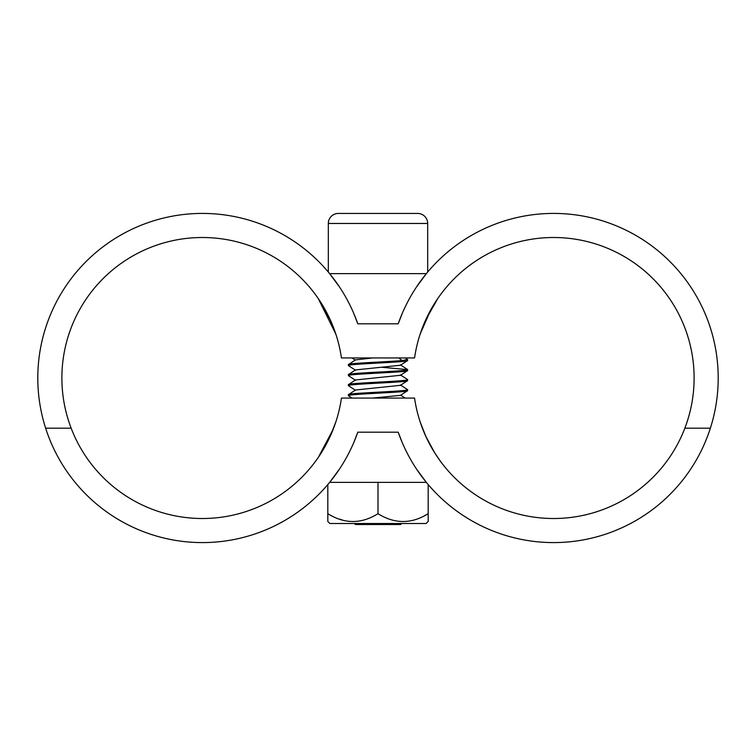 <?xml version="1.0" encoding="UTF-8"?>
<svg xmlns="http://www.w3.org/2000/svg" width="756" height="756" viewBox="0 0 756 756"><rect width="100%" height="100%" fill="white"/><g stroke="black" fill="none" stroke-linecap="round" stroke-linejoin="round"><path stroke-width="1.13" d="M357.786 323.814A164.581 164.581 0 0 0 150.189 221.914A164.581 164.581 0 0 0 45.634 428.18L71.149 428.18A140.493 140.493 0 0 1 167.038 242.024A140.493 140.493 0 0 1 341.438 357.938L414.562 357.938A140.493 140.493 0 0 1 588.962 242.024A140.493 140.493 0 0 1 684.851 428.18A140.493 140.493 0 0 1 414.562 398.072L341.438 398.072A140.493 140.493 0 0 1 71.149 428.18L45.634 428.18A164.581 164.581 0 0 0 357.786 432.196L398.214 432.196A164.581 164.581 0 0 0 710.366 428.18A164.581 164.581 0 0 0 605.811 221.914A164.581 164.581 0 0 0 398.214 323.814L357.786 323.814L353.893 313.74M349.281 303.799L347.864 301.049M344.708 295.36L344.32 294.708M339.501 286.987L329.635 273.634L426.365 273.634L416.499 286.987M710.366 428.18L684.851 428.18L710.366 428.18M411.68 294.708L410.962 295.936M408.542 300.283L406.719 303.799M402.107 313.74L398.214 323.814M424.135 323.502L423.105 325.997M430.75 309.865L434.369 303.723L430.684 309.998M437.535 298.866L437.856 298.393L437.535 298.866M420.204 333.982L425.798 319.693L437.913 298.308M335.844 334.105L330.202 319.693L318.2 298.469L335.806 334.01M325.26 309.894L321.565 303.619L325.26 309.894M318.408 298.79L318.096 298.318L318.408 298.79M416.499 469.022L426.365 482.375L329.635 482.375L339.501 469.032M344.32 461.311L344.708 460.65M347.864 454.961L349.281 452.211M353.893 442.269L357.786 432.196M398.214 432.196L402.107 442.269M406.719 452.211L408.542 455.726M410.962 460.073L411.68 461.302M440.115 460.801L434.634 452.702L425.798 436.316L420.185 421.999M423.105 430.013L426.781 438.423L423.114 430.051M430.684 446.012L434.369 452.286M434.038 451.757L430.759 446.153M332.64 430.646L332.886 430.041M335.796 422.028L330.202 436.316L318.2 457.541M328.321 272.056L328.321 223.464A10.036 10.036 0 0 1 338.357 213.428L417.643 213.428A10.036 10.036 0 0 1 427.679 223.464L427.679 272.056M407.607 389.671L407.607 390.672C409.213 392.355 346.692 393.999 348.393 395.69L348.393 394.679C346.692 392.997 409.204 391.353 407.607 389.671L400.444 384.974M407.475 379.484L407.607 379.635C409.279 381.317 346.711 382.961 348.393 384.653L348.393 385.654C346.692 383.963 409.204 382.328 407.607 380.637L400.444 385.324L355.556 389.992L348.393 394.679M372.661 398.072L400.444 395.36L407.607 390.672M407.607 379.635L407.607 380.637M382.007 367.303L407.607 369.599C409.355 371.272 346.73 372.925 348.393 374.617L348.393 375.619C346.711 373.927 409.279 372.283 407.607 370.601L400.444 375.288L355.556 379.956L348.393 384.653M407.607 369.599L407.607 370.601M405.188 357.938L407.607 359.563L402.088 360.546C387.1 361.907 346.976 363.22 348.393 364.581L348.393 365.583C346.73 363.891 409.355 362.247 407.607 360.565L400.444 365.252L355.556 369.92L348.497 374.485M407.607 359.563L407.607 360.565M372.661 357.938L355.556 359.884L348.393 364.581M351.994 398.072L348.393 395.69M355.556 390.342L348.393 385.654M355.556 380.306L348.393 375.619M355.556 370.27L348.393 365.583M354.413 523.521L355.424 524.522L400.576 524.522L401.587 523.521M424.343 515.772L428.18 513.693L428.18 521.451L426.11 523.521L329.89 523.521L327.82 521.451L327.82 513.693L327.82 521.451M339.397 519.088L342.166 519.939M428.18 484.549L428.18 513.693C411.453 524.116 394.726 524.116 378 513.693C361.274 524.116 344.556 524.116 327.82 513.693L327.82 484.549M378 513.693L378 482.375M328.321 223.464L427.679 223.464M402.088 360.546L398.781 357.938M440.975 294.037L442.118 292.534L440.975 294.037M443.318 290.984L443.857 290.304L443.318 290.984M318.049 298.251L315.857 295.171L318.049 298.251M314.912 293.895L313.863 292.496L314.912 293.895M312.672 290.975L312.143 290.304L312.672 290.975M420.156 334.105L430.759 309.856M434.038 304.252L437.573 298.818M333.179 429.304L318.38 457.276M314.912 462.114L313.863 463.513L314.912 462.114M312.672 465.034L312.143 465.705L312.672 465.034M440.975 461.973L442.118 463.485M351.994 357.938L355.282 360.064M400.444 374.938L407.503 379.503M400.444 364.902L407.503 369.467M400.718 395.19L405.188 398.072"/></g></svg>
